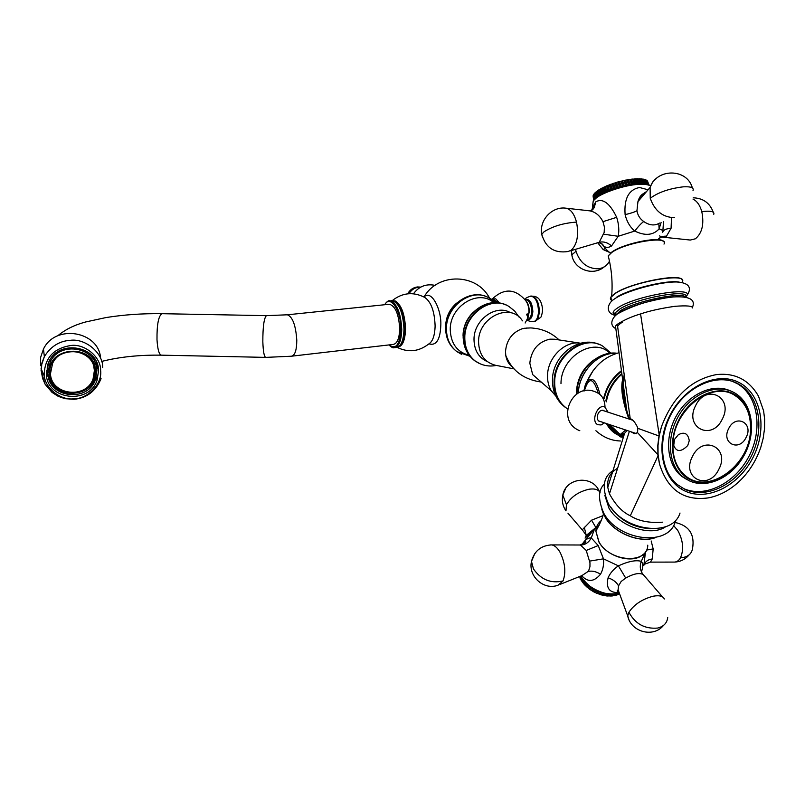 <?xml version="1.0" encoding="UTF-8"?>
<svg xmlns="http://www.w3.org/2000/svg" width="805" height="805" viewBox="0 0 805 805"><rect width="100%" height="100%" fill="white"/><g stroke="black" fill="none" stroke-linecap="round" stroke-linejoin="round"><path stroke-width="1.21" d="M624.499 433.623L623.925 433.563L624.499 433.623M616.922 431.44L612.494 428.602L616.922 431.44M728.666 428.622C720.857 443.243 739.221 452.269 746.124 437.387C753.943 422.967 735.72 413.609 728.666 428.622M687.148 479.7L681.755 476.349C666.691 464.787 664.085 437.326 676.472 415.672C688.688 393.907 713.15 382.838 730.276 390.838M733.697 381.822L737.481 383.754C758.209 395.879 763.11 429.518 748.892 456.445C734.955 483.513 704.788 498.516 683.153 488.363M763.13 438.524L760.826 447.198C755.825 461.818 747.845 473.934 736.887 483.553C727.901 491.241 718.322 496.031 708.169 497.913C683.787 501.153 667.546 489.812 659.466 463.891L657.937 455.368L657.786 445.487L659.054 435.344L661.569 426.429C672.91 396.724 691.173 379.447 716.37 374.607C734.975 372.604 749.012 379.789 758.471 396.151L763.603 410.862L764.629 419.093L764.539 428.723L763.13 438.524M659.466 463.891L658.057 454.221L658.007 445.628L659.174 436.048L661.569 426.429M662.475 522.183C649.253 523.19 638.526 521.056 630.305 515.784L658.168 455.519M659.285 435.475L640.559 313.94C631.875 316.486 624.127 319.937 617.314 324.294L615.493 326.035L615.946 329.386M692.572 307.953C692.662 305.94 686.766 305.397 674.882 306.313C661.006 308.325 649.565 310.871 640.559 313.94M630.305 515.784C622.285 512.081 615.342 504.755 609.466 493.807L607.775 487.438C606.869 478.995 610.15 472.585 617.616 468.218M623.523 436.733L617.053 433.583M623.674 436.3L614.316 431.993L607.322 423.853M604.233 398.515C606.859 387.185 612.635 378.119 621.551 371.326M681.815 487.719L681.201 488.977M625.636 402.077L625.072 403.939M616.509 431.057L610.965 425.825M624.267 434.378L622.738 433.976M659.174 436.048L637.802 428.31L637.51 427.234C635.054 422.192 632.629 419.345 630.214 418.701L617.314 324.294M624.227 374.889C622.174 383.452 623.01 395.245 626.723 410.248L629.027 418.298L626.924 418.338M630.214 418.701L629.027 418.298M623.422 437.105C619.749 437.266 618.673 436.401 620.172 434.519L625.757 430.031M609.727 424.658L620.172 434.519L624.61 433.261L627.105 430.484M622.637 379.487C620.484 388.272 622.476 401.192 628.625 418.248M629.399 431.249L609.466 493.807M637.802 428.31L637.57 432.667L658.118 454.976M637.57 432.667L634.39 433.684L630.969 431.782M689.261 440.667L687.752 445.507C681.04 452.239 676.361 452.189 673.725 445.346L674.56 439.349L678.303 434.77C684.391 431.49 688.044 433.462 689.261 440.667M722.286 419.113C711.972 441.522 683.848 427.767 695.601 405.629C706.267 382.898 734.08 397.418 722.286 419.113M718.865 469.235C708.662 491.362 680.778 478.412 692.411 456.526C702.956 434.096 730.538 447.791 718.865 469.235M601.234 243.341L603.81 246.29C606.175 247.829 608.751 247.719 611.548 245.958L618.21 236.278C619.337 230.411 618.824 224.092 616.68 217.33C609.828 203.182 602.895 198 595.881 201.763L592.49 207.459L591.967 210.216M671.471 218.779L671.078 228.278L666.49 236.197L662.817 237.163L690.288 240.051L695.409 238.793C702.141 233.148 704.274 224.092 701.799 211.635C699.958 205.235 697.019 201.059 692.984 199.077M661.69 236.932L659.557 235.905M648.065 189.779L639.532 187.505C628.755 189.598 623.945 198.634 625.113 214.633C626.773 221.546 629.983 227.02 634.743 231.055C645.016 236.066 653.137 235.352 659.104 228.912L661.106 222.512M610.391 252.78L603.166 249.57L597.884 242.989M569.98 250.969L599.192 242.305L604.163 232.494L604.424 227.06L602.975 221.667C599.745 215.428 595.257 211.816 589.512 210.819L565.835 208.173C551.978 206.191 538.937 220.359 541.765 234.295L542.298 236.64M646.455 191.65C642.511 193.693 639.673 197.004 637.952 201.572L636.946 210.769C637.711 215.287 639.965 218.869 643.718 221.526C649.484 225.46 654.737 225.984 659.486 223.096M645.439 192.838C641.847 193.733 639.351 196.651 637.952 201.572L650.098 187.414L650.249 198.292C654.717 210.88 662.767 217.34 674.379 217.652M663.501 221.647L662.817 231.931M522.455 320.853C510.712 301.774 477.979 317.17 478.573 341.894C479.025 354.442 484.57 362.21 495.196 365.208L495.84 365.329M509.012 363.548L509.545 363.307M512.061 366.758C508.669 363.991 506.566 360.217 505.761 355.418L505.51 351.453C506.587 340.072 512.131 332.505 522.153 328.762L525.041 328.178M525.977 328.098L526.933 328.068M580.606 343.222L554.424 339.227L549.885 339.167C538.082 341.894 531.391 349.893 529.811 363.166L532.679 374.607L551.314 390.777L555.802 396.04M580.556 343.222C565.261 340.274 547.642 357.39 547.541 375.442C547.39 381.228 548.648 386.34 551.314 390.777M429.015 343.876C436.24 345.919 440.174 339.831 440.798 325.612L440.798 325.582C441.784 309.573 431.249 288.965 424.014 297.025L424.748 296.803L424.446 297.266C413.086 291.581 402.359 292.698 392.266 300.597M292.014 356.142L393.071 344.449C397.157 343.805 399.361 338.603 399.693 328.843C398.877 314.373 395.456 306.172 389.409 304.24L388.735 304.31M98.109 368.65L98.26 367.835M603.78 397.952C606.557 386.551 612.454 377.454 621.46 370.662M606.427 423.551C609.506 429.327 613.863 433.382 619.498 435.716M610.099 425.775L615.121 430.896L618.693 433.12M621.47 434.287L624.066 435.022M617.375 432.406L618.381 432.818M622.607 434.016L623.281 434.137M583.856 390.978L587.197 381.137C592.47 376.418 596.706 380.825 599.896 394.349M100.615 358.436C99.176 331.177 55.434 323.61 43.48 349.038L40.653 357.299L40.512 365.691M41.085 368.63L44.506 376.569M74.191 398.757C87.906 398.898 102.487 383.683 100.625 370.401C101.038 356.977 84.676 343.514 70.9 345.496C53.764 348.223 44.879 357.772 44.225 374.154C44.013 387.728 60.627 400.86 74.191 398.757M98.572 370.531C98.572 346.18 59.349 338.754 48.944 361.526L46.318 374.013C46.851 400.075 89.214 404.935 97.083 380.202L98.572 370.531M96.982 367.845L96.962 363.216M46.267 371.93L47.887 376.307M97.969 368.076L98.069 366.828M93.078 378.843L94.437 370.552C94.225 350.034 61.16 344.117 52.597 363.327L50.474 373.651C51.128 395.346 86.326 399.401 93.078 378.843L94.396 370.521L93.823 366.808M50.041 370.401L50.262 371.93M604.434 422.877L601.114 424.96L597.863 424.718C590.327 421.579 597.853 403.043 604.998 407.159L608.027 412.17M600.782 421.659L599.333 421.468C597.209 420.14 596.726 417.704 597.874 414.183C599.373 411.063 601.244 409.805 603.488 410.389L604.364 410.973M593.838 199.912L593.124 196.742M593.899 199.821L593.396 195.685M594.211 199.399L593.205 195.394L593.788 194.709M594.804 198.714L593.708 194.397L594.603 193.603M595.67 197.839L594.533 193.331L595.73 192.465M596.807 196.732L595.66 192.214L597.149 191.298M598.286 195.766L597.089 191.067L598.86 190.111M600.007 194.639L598.799 189.9L606.598 185.885L618.049 181.9L628.665 179.555L637.852 178.7L639.09 183.439M637.902 178.901L640.086 178.74L641.313 183.429M640.146 178.952L642.088 178.911L643.296 183.52M642.149 179.143L643.819 179.203L644.996 183.701M643.889 179.465L645.278 179.626L646.405 183.953M645.348 179.918L646.435 180.159L647.492 184.224M646.516 180.491L647.27 180.803L648.236 184.466M647.371 181.185L648.599 184.607M647.914 181.99L648.629 184.617M596.173 197.396L595.016 192.828M595.167 198.332L594.05 193.914M594.452 199.117L593.396 194.941M594.01 199.67L593.064 195.907M648.478 184.556L647.592 181.195M647.934 184.365L646.928 180.491M647.039 184.104L645.942 179.897M645.801 183.832L644.644 179.414M644.252 183.61L643.064 179.052M642.41 183.47L641.203 178.811M640.317 183.419L639.09 178.7M637.993 183.48L636.755 178.72M636.775 183.56L635.578 178.952M636.644 183.57L635.407 178.791M635.457 183.661L634.209 178.871M634.28 183.781L633.072 179.133M634.018 183.812L632.77 179.002M632.76 183.963L631.502 179.153M631.623 184.124L630.406 179.435M631.241 184.174L629.983 179.354M629.913 184.385L628.665 179.555M628.846 184.566L627.618 179.857M628.343 184.657L627.085 179.817M626.974 184.919L625.727 180.079M625.968 185.13L624.75 180.39M625.354 185.261L624.106 180.411M623.966 185.563L622.718 180.712M623.05 185.784L621.822 181.034M622.335 185.955L621.078 181.105M620.937 186.317L619.689 181.457M620.102 186.539L618.884 181.789M619.297 186.76L618.049 181.9M617.908 187.152L616.66 182.302M617.183 187.374L615.956 182.624M616.298 187.645L615.05 182.785M614.94 188.078L613.692 183.228M614.306 188.29L613.098 183.55M613.36 188.612L612.112 183.761M612.042 189.074L610.804 184.224M611.528 189.266L610.321 184.536M610.532 189.638L609.284 184.798M609.274 190.131L608.037 185.291M608.872 190.282L607.674 185.583M607.835 190.715L606.598 185.885M606.648 191.228L605.42 186.408M606.376 191.349L605.189 186.669M605.31 191.832L604.082 187.022M604.213 192.355L602.995 187.555M604.062 192.435L602.885 187.796M602.985 192.979L601.768 188.189M601.989 193.502L600.782 188.722M601.959 193.522L600.792 188.934M600.892 194.116L599.675 189.356M599.041 195.253L597.843 190.533M597.461 196.35L596.284 191.691M672.97 443.253C672.447 457.622 676.703 468.53 685.729 475.966C708.128 495.166 749.143 466.125 750.471 430.957C751.266 414.827 746.155 403.043 735.126 395.607C712.506 379.869 673.755 409.131 672.97 443.253M613.672 594.171L612.766 595.911L606.326 595.901L600.882 594.794L594.12 592.067L589.26 588.998L584.188 584.36L579.862 577.879L580.667 576.219M580.174 577.235L579.328 576.662M619.588 593.919L617.827 594.16M618.149 593.547L617.485 594.815L615.533 594.845M616.006 593.939L615.201 595.479L613.088 595.277M581.24 577.125L580.375 578.906M581.935 578.201L581.321 579.449M581.965 578.242L581.049 580.093M582.629 579.177L581.683 581.099M583.363 580.143L582.659 581.572M583.474 580.284L582.498 582.267M584.249 581.21L583.243 583.233M585.014 582.065L584.239 583.615M585.215 582.287L584.188 584.36M586.08 583.182L585.044 585.285M586.865 583.927L586.05 585.567M587.167 584.209L586.1 586.342M588.123 585.054L587.056 587.207M588.898 585.698L588.053 587.409M589.31 586.02L588.224 588.193M590.357 586.805L589.26 588.998M591.112 587.348L590.226 589.099M591.625 587.7L590.518 589.894M592.732 588.415L591.625 590.618M593.456 588.858L592.561 590.629M594.07 589.22L592.963 591.423M595.237 589.854L594.12 592.067M595.921 590.206L595.026 591.977M596.646 590.558L595.519 592.762M597.853 591.112L596.726 593.305M598.467 591.373L597.572 593.124M599.292 591.705L598.175 593.889M600.52 592.158L599.413 594.332M601.063 592.349L600.188 594.07M601.979 592.641L600.882 594.794M603.227 593.003L602.13 595.137M603.68 593.114L602.834 594.784M604.696 593.365L603.609 595.469M605.934 593.617L604.857 595.7M606.286 593.688L605.471 595.267M607.383 593.859L606.326 595.901M608.6 594.02L607.564 596.012M608.842 594.04L608.087 595.509M610.009 594.14L609.003 596.082M611.196 594.201L610.21 596.082M611.307 594.201L610.633 595.509M612.555 594.201L611.609 596.022M614.96 594.07L614.094 595.71M617.194 593.748L616.449 595.157M619.115 593.456L618.643 594.362M581.723 575.696C587.781 582.458 594.06 581.955 600.54 574.196C603.026 569.709 604.002 564.587 603.468 558.831L598.226 545.538L591.273 537.931C588.576 537.67 585.96 539.199 583.394 542.53L581.975 544.723M560.511 584.209L581.844 575.645L588.073 571.49L588.817 570.252L589.934 566.72L589.974 562.755L586.231 550.459L580.506 545.086L579.399 544.995M582.78 530.435L586.251 535.406L585.104 538.143L595.811 527.567L599.041 525.464M567.938 513.167L582.246 529.851L591.564 520.181L602.844 515.713M641.696 571.097C643.225 566.579 643.094 563.329 641.303 561.367C636.081 559.797 628.443 561.286 618.391 565.845C613.601 569.105 610.17 573.08 608.107 577.769C605.783 588.042 609.325 592.963 618.733 592.54M651.185 540.98L653.167 548.909L652.261 558.962L650.46 562.121L644.242 564.325M662.485 596.857L643.225 574.569C639.371 572.516 633.535 573.683 625.706 578.071L621.148 581.472L618.532 585.899L618.119 589.854L619.991 594.915M645.519 551.707L643.809 565.673M689.191 480.756L683.515 477.264C668.21 465.532 665.816 437.407 678.766 415.611C691.515 393.685 716.601 383.24 733.516 392.287M690.73 479.901C672.769 471.78 666.771 443.786 678.605 420.411C690.167 396.905 716.349 384.629 733.778 393.997C751.387 403.023 756.247 430.645 744.786 453.124C733.566 475.725 708.531 488.373 690.73 479.901M733.627 392.337L735.176 393.222C752.605 403.637 756.62 431.913 744.625 454.392C732.882 477.003 707.545 489.42 689.271 480.796L681.755 476.349M684.904 489.309L677.679 484.821C659.838 470.794 657.202 437.266 672.799 411.254C688.195 385.102 718.05 372.896 737.853 383.673L739.342 384.508C760.091 396.644 764.971 430.343 750.733 457.31C736.766 484.429 706.569 499.462 684.904 489.309M732.52 381.409L737.481 383.754M685.125 491.09C662.414 480.988 654.646 445.628 669.629 415.984C684.28 386.169 717.507 370.743 739.433 382.717C761.59 394.259 767.537 429.035 753.128 457.25C739.04 485.626 707.635 501.636 685.125 491.09M606.336 401.846C608.359 390.717 613.551 381.49 621.923 374.154M623.473 436.964C617.395 434.791 612.726 430.655 609.466 424.567M609.455 424.567L616.217 432.979L609.003 424.416M605.843 400.93C608.027 389.791 613.35 380.634 621.832 373.46M663.984 244.096C670.032 235.221 625.646 242.255 611.8 252.448L608.228 255.889L608.922 258.707M682.217 280.09C681.342 272.784 630.969 282.615 615.412 293.171L611.669 296.089C610.009 297.9 609.979 299.309 611.579 300.295M662.515 240.906C657.172 236.489 622.919 243.955 612.142 251.874M608.59 257.318L608.318 256.262M685.88 297.045C690.187 288.452 636.584 298.051 619.86 308.959L615.292 312.773L615.584 315.429M615.372 315.349C605.31 313.477 607.051 303.515 614.084 299.219C625.304 290.957 659.979 281.549 676.844 281.992C691.787 282.937 691.435 290.102 685.941 296.713C697.543 285.554 637.349 295.043 618.26 307.5C612.293 311.283 611.498 313.839 615.885 315.168M685.719 297.025C681.191 291.611 634.843 301.332 620.313 310.75L615.302 315.691M617.999 313.447L615.443 315.56M622.678 322.04C618.482 324.546 616.861 326.508 617.817 327.937M666.138 297.87C646.747 301.241 631.211 306.111 619.518 312.481M679.249 282.112C667.637 279.577 629.037 288.945 616.429 297.317L616.328 297.367M611.629 300.517L610.834 297.367L615.423 293.362C633.233 281.307 690.187 271.949 681.976 282.293M595.197 198.875L597.853 196.329M610.653 252.951C608.822 252.166 606.527 250.003 603.79 246.481L605.37 248.624M662.817 237.163C663.723 236.922 659.154 236.831 658.057 239.799C660.221 237.133 663.028 235.935 666.49 236.197M662.757 232.303C663.129 230.693 661.911 229.556 659.104 228.912L658.822 223.508M643.718 221.526C641.273 223.277 638.274 226.457 634.743 231.055L618.21 236.278L603.73 234.215M605.028 248.433L603.166 249.57M597.964 242.959C600.731 242.748 602.603 243.714 603.579 245.877L601.315 243.372M611.548 245.958C607.604 242.486 603.488 241.269 599.192 242.305M609.476 261.162C607.061 265.64 603.307 268.186 598.216 268.81C587.378 268.689 579.972 262.843 575.998 251.291L575.605 249.349M713.773 214.301C714.659 211.453 710.664 210.568 701.799 211.635M662.817 231.981C663.592 229.868 666.349 228.63 671.078 228.278M576.511 222.1C563.54 223.035 552.723 226.265 544.039 231.79L541.765 234.295C545.599 247.739 554.353 253.484 568.028 251.532L571.178 250.264C577.185 244.479 578.956 235.09 576.511 222.1C574.166 213.707 570.614 209.059 565.835 208.173M572.275 256.795L571.822 254.863L575.998 251.291M625.113 214.633C630.587 213.375 634.531 212.087 636.946 210.769M595.881 201.763L594.231 207.489L590.91 210.669M656.538 178.348L652.523 182.151L650.098 187.414C656.89 167.913 687.249 168.315 692.37 187.957M616.68 217.33L602.975 221.667M650.249 198.292C658.047 192.425 669.025 188.601 683.163 186.841C690.791 186.418 694.071 187.656 693.014 190.564M650.591 185.834C647.804 184.476 643.587 184.013 637.932 184.456C625.817 184.878 602.593 192.425 596.082 198.171L593.245 200.858L592.671 205.174M384.73 304.723C390.254 294.238 401.252 310.65 400.85 329.416L400.85 329.446C399.813 344.761 395.899 349.913 389.117 344.912M388.292 301.1L389.751 300.818C396.795 303.062 400.799 312.622 401.755 329.497L401.755 329.527C401.363 340.907 398.787 346.975 394.027 347.73C393.102 348.183 391.401 347.247 388.916 344.932M391.18 300.668L391.965 300.587C399.039 302.831 403.043 312.4 403.989 329.285L403.989 329.285C403.577 340.666 400.991 346.714 396.231 347.468L394.913 347.619M392.88 300.668L395.607 301.1C401.645 305.427 404.945 314.745 405.529 329.064C405.126 340.274 402.581 346.291 397.871 347.106L398.576 346.744C402.168 344.349 404.08 338.513 404.311 329.235L404.311 329.205C403.738 314.936 400.447 305.608 394.44 301.221L389.751 300.818C388.624 300.255 386.893 301.563 384.549 304.743M495.115 302.65L489.621 298.283C472.696 286.912 445.849 305.719 446.423 328.863C446.523 338.674 450.005 346.251 456.848 351.594L461.768 354.371M493.797 302.68C478.412 288.562 449.623 306.262 450.247 329.798C450.881 343.695 457.17 352.177 469.114 355.236M463.127 336.732L463.177 338.15M473.451 312.038C466.91 318.679 463.469 326.609 463.127 335.816M505.761 304.874C488.363 296.24 463.891 315.399 464.294 337.627C464.374 347.659 467.876 355.387 474.829 360.831L478.895 363.246M519.034 317.049L514.667 311.022L508.901 306.453C491.734 294.882 464.324 314.171 464.797 337.838L464.797 337.869C464.867 347.911 468.379 355.649 475.332 361.083L480.344 363.91M510.481 312.692C495.94 303.737 473.672 319.977 474.004 339.519L474.004 339.549C474.256 350.376 478.703 357.732 487.337 361.616M599.725 344.691C581.079 335.313 554.071 356.947 554.061 381.61L554.061 381.671C553.951 392.76 557.603 401.252 565.009 407.129L567.445 408.739M576.893 392.297L576.893 393.836M420.492 287.244C415.722 287.023 411.888 289.176 409.01 293.694M420.673 287.144L418.117 287.073C414.042 287.616 410.842 289.84 408.517 293.734M524.951 299.46L526.299 299.702C529.62 301.02 531.401 304.974 531.622 311.575L531.622 311.575C531.36 316.023 530.133 318.589 527.949 319.303L526.953 319.716M525.454 299.551C529.75 298.705 532.216 302.71 532.85 311.555L532.85 311.585C532.367 317.442 530.586 320.078 527.506 319.484M526.551 314.181L528.06 317.814M527.084 319.666C527.174 320.551 529.177 321.255 533.091 321.769C536.281 321.276 538.092 317.905 538.515 311.656C538.132 302.428 535.607 297.236 530.938 296.079L530.294 296.149M527.245 313.859L528.422 316.959M533.665 321.708L533.856 321.688C537.056 321.195 538.867 317.824 539.29 311.565C539.119 303.716 537.056 298.615 533.101 296.26L531.179 296.049M527.174 319.193L529.288 312.068C529.257 306.745 527.969 302.781 525.434 300.185M616.57 353.395C598.588 351.704 578.946 371.94 578.362 392.971M525.142 323.016L527.265 318.961L528.955 312.229C528.976 307.419 527.899 303.555 525.735 300.657C515.2 288.432 504.021 287.908 492.197 299.068M578.282 393.011C578.825 371.89 598.598 351.564 616.64 353.365M499.643 303.042L495.699 298.836L492.499 299.037M609.878 353.304C593.979 336.47 560.864 356.665 560.974 383.603M498.607 302.891L492.801 299.007M610.955 353.184L603.156 346.412C584.812 333.813 554.625 355.669 554.685 381.922C554.565 393.041 558.207 401.554 565.633 407.451L565.009 407.129C556.698 400.719 552.512 391.814 552.451 380.413C552.069 356.011 578.654 335.021 599.182 344.47M496.091 302.67L491.956 299.208M495.699 302.66L492.338 299.39M486.693 296.793C469.567 288.613 445.92 307.218 446.373 328.802L446.362 328.843C446.473 338.653 449.945 346.231 456.797 351.564L461.335 354.18M456.626 303.123C449.663 309.19 446 316.838 445.628 326.055L445.638 327.243M397.107 347.368C408.256 352.761 418.761 351.664 428.622 344.077C432.627 341.763 434.791 335.735 435.113 326.005L435.113 325.975C434.569 311.294 431.088 301.754 424.648 297.357M389.409 304.24L287.375 314.795L266.425 315.651C264.03 317.995 262.833 326.699 262.833 341.763C263.195 351.755 264.191 356.957 265.831 357.38L291.37 356.223C294.892 355.629 296.693 350.316 296.793 340.284C295.787 325.391 292.648 316.888 287.375 314.795L286.791 314.856M265.66 357.38L161.493 355.166C159.108 354.733 157.609 349.551 156.995 339.619C156.844 324.646 158.484 316.003 161.926 313.688L162.137 313.698M584.36 390.878C588.777 376.549 593.386 377.334 598.206 393.212M593.265 370.401L586.744 381.882M102.718 367.563C103.171 352.912 85.32 338.17 70.266 340.324C59.359 341.018 50.725 346.442 44.366 356.605L41.88 363.095L41.075 370.612L44.969 383.945M94.99 370.823L94.98 370.642C94.406 343.403 47.113 346.482 49.97 373.822L49.991 373.993C51.057 401.262 97.677 397.73 94.99 370.823M52.597 363.327C61.15 344.138 94.255 350.064 94.447 370.562L93.128 379.054C86.356 399.642 51.087 395.537 50.494 373.822L50.474 373.651M95.503 370.682L95.503 370.793C98.25 398.344 50.474 401.916 49.457 373.963L49.447 373.852C46.529 345.838 95 342.759 95.503 370.682M96.942 370.169C96.801 347.287 59.952 340.495 50.272 361.898L47.837 373.55L50.926 383.411M49.991 359.694L50.272 361.898L47.867 373.721C48.542 398.133 88.097 402.641 95.523 379.457L96.942 370.209M47.847 363.971L47.686 372.252M93.189 378.883L94.648 375.885M96.439 362.009L96.831 368.932M48.411 377.293L46.338 370.612M46.298 371.256L48.471 377.515M96.982 364.997L96.701 362.602M47.203 369.656L47.324 365.48M93.742 357.541L96.097 365.359M95.876 364.625L92.736 356.303M97.465 366.003L95.735 374.496M97.848 367.573L97.928 366.235M604.998 407.159C604.817 399.703 601.959 394.762 596.425 392.357C572.385 380.403 554.756 421.126 579.821 430.735M582.77 543.425L582.387 544.593M563.047 580.938C550.932 583.736 541.081 579.741 533.484 568.974L531.481 561.407C527.929 576.39 544.1 590.779 558.147 585.154L563.047 580.938C566.126 572.335 565.14 562.806 560.099 552.371C557.442 547.803 554.625 545.307 551.616 544.904L580.043 545.005C585.316 542.761 587.006 541.584 585.144 541.483L583.394 542.53L594.523 528.935L591.273 537.931C588.787 542.52 585.205 544.904 580.506 545.086M595.811 527.567L586.251 535.406L584.259 527.164M595.811 527.456L591.564 520.181M598.226 545.538L586.231 550.459M534.862 553.468L531.481 561.407C534.319 550.982 541.03 545.488 551.616 544.904L550.519 544.915M589.723 561.095L603.468 558.831L618.391 565.845L625.706 578.071M643.225 574.569C640.116 570.695 639.482 566.297 641.303 561.367L645.459 551.797M565.633 488.504L562.816 495.085C561.649 500.791 562.705 506.043 565.965 510.863L566.468 504.735C570.956 496.906 578.443 491.744 588.938 489.239C594.734 488.394 598.447 489.5 600.067 492.58M646.445 550.097L653.167 548.909M673.544 525.514L677.719 530.314C683.123 540.266 684.039 549.443 680.477 557.845C678.726 560.854 676.442 562.262 673.614 562.081L650.802 562.121M599.262 491.342C592.571 474.698 565.935 477.405 562.816 495.085L566.468 504.735M664.336 598.98C662.948 596.012 659.184 595.106 653.036 596.243C642.078 599.212 634.038 604.545 628.916 612.253L627.709 615.916L628.866 619.417M608.107 577.769C613.219 579.61 616.7 582.317 618.532 585.899M644.272 564.225C645.831 561.165 648.498 559.415 652.261 558.962M674.952 522.425C688.969 525.544 694.846 534.198 692.572 548.376C691.666 554.112 687.631 557.271 680.477 557.845M667.727 617.576C667.023 623.06 663.682 626.552 657.695 628.061C644.795 629.168 635.205 623.895 628.916 612.253M600.54 574.196C596.052 571.449 591.906 570.554 588.073 571.49M580.687 576.108C586.181 587.549 606.678 596.938 617.878 593.577L619.045 593.305M601.104 520.664C597.803 523.341 596.052 526.822 595.871 531.129L599.021 541.976C609.918 562.232 647.592 564.536 647.763 545.186M601.858 509.434L605.279 517.474C614.376 533.433 640.649 543.828 655.944 537.428M596.294 530.465L600.6 521.962M604.847 495.397L608.962 508.156C619.226 526.561 651.265 537.046 665.725 526.701M610.623 506.909C619.991 520.382 633.203 527.647 650.259 528.684M655.582 537.509C640.186 543.576 614.326 533.152 605.31 517.353L601.999 509.756M643.497 554.071C633.726 564.456 607.071 557.191 598.87 541.906L595.871 531.129C599.725 524.367 602.251 518.651 603.448 513.993L601.899 509.515M616.217 432.979L614.316 431.993M615.513 430.353L613.249 429.196M615.493 326.035L626.723 410.248L625.103 404.07C623.332 395.919 622.688 389.046 623.161 383.452M607.775 487.438L624.61 433.261M611.78 301.1L610.834 297.367L611.669 296.089C612.786 282.656 611.649 269.252 608.228 255.889L611.86 252.035C623.835 243.211 661.499 235.714 663.843 241.792M618.492 313.004L615.745 314.554L615.292 312.773C613.812 313.447 614.044 314.212 616.006 315.057M666.107 297.87C646.757 301.312 631.412 306.051 620.092 312.078L619.115 312.642M692.34 307.591C695.923 299.611 689.603 296.059 673.372 296.954C653.096 299.118 634.571 304.703 617.797 313.688C612.213 317.381 608.63 325.15 615.845 328.651M713.24 212.178C709.789 202.941 703.107 198.151 693.196 197.799M571.5 250.536L571.822 254.863C573.945 269.605 593.205 276.588 604.404 266.737M650.621 185.764C641.384 179.153 608.691 187.575 596.404 197.195L593.245 200.858L592.49 207.459L593.818 206.161L594.231 207.489C592.812 209.964 591.242 211.071 589.512 210.819M489.561 298.252C471.639 286.681 444.843 305.246 445.618 328.289C445.809 338.221 449.532 345.979 456.797 351.564L469.959 356.293M473.109 312.38C467.001 318.508 463.66 325.713 463.086 334.005L463.056 335.947M496.383 365.44C488.695 366.919 481.672 365.47 475.332 361.083L474.829 360.831C467.252 355.025 463.358 347.005 463.157 336.772C462.543 315.409 485.284 296.884 503.9 304.159M513.902 368.851L495.196 365.208M541.272 382.063C523.703 379.558 511.869 370.672 505.761 355.418M593.879 359.976C583.937 367 578.181 376.8 576.591 389.368L576.521 394.078M577.024 393.746L577.034 392.558C577.084 370.874 597.592 350.437 617.043 353.244M407.642 293.815C409.987 289.73 413.287 287.435 417.533 286.942L420.743 287.103M535.154 296.451L530.938 296.079C526.933 297.337 524.971 298.474 525.051 299.48M542.61 310.559C541.886 314.976 541.171 317.301 540.487 317.532L534.54 321.598M536.039 296.824C536.593 297.387 541.584 298.162 542.63 310.026M435.052 285.362C426.127 283.561 418.932 286.369 413.458 293.775M493.556 298.927L491.734 299.118M522.153 328.762L527.114 328.058C530.576 328.088 528.966 327.484 537.237 328.651C545.599 330.332 552.894 334.095 559.123 339.952M490.336 298.585L489.832 298.403M489.591 298.263C477.063 273.217 437.89 272.342 424.004 297.015M266.425 315.651L161.926 313.688C142.545 313.407 123.89 314.705 105.948 317.573L85.572 321.99C79.232 323.771 68.244 327.072 57.648 335.856M101.672 361.425C119.351 356.927 139.295 354.844 161.493 355.166M583.907 390.968C584.853 385.847 585.949 382.576 587.187 381.147M619.065 352.681C604.605 356.716 593.979 366.205 587.197 381.137M620.413 440.979C611.448 440.758 603.277 437.346 595.901 430.725M74.11 399.31C86.9 397.982 95.886 391.099 101.068 378.652M74.06 399.32L64.903 398.656L58.131 396.291L52.013 392.367L45.231 384.398L42.615 378.491L41.297 371.226L41.739 364.434L44.366 356.605L43.48 349.038M96.308 376.951L97.083 380.202M46.308 371.065L48.461 377.465M47.354 369.817L47.757 364.212M594.311 199.278L593.275 195.202M636.554 433.654L598.467 420.884M632.539 420.17L602.049 410.218M663.461 625.455C653.388 638.063 630.868 632.056 627.709 615.916L618.119 589.854C616.67 590.759 616.912 591.423 618.854 591.836M674.932 562.061C680.668 561.669 685.377 559.284 689.07 554.917M619.055 593.325C603.217 595.831 590.417 590.095 580.657 576.118M680.014 513.037C672.507 538.022 623.13 530.978 608.328 503.658C601.627 487.76 603.197 476.741 613.038 470.623M675.606 520.272C670.354 547.32 618.894 541.513 603.73 513.147C597.934 499.593 598.145 489.883 604.364 484.026"/></g></svg>
